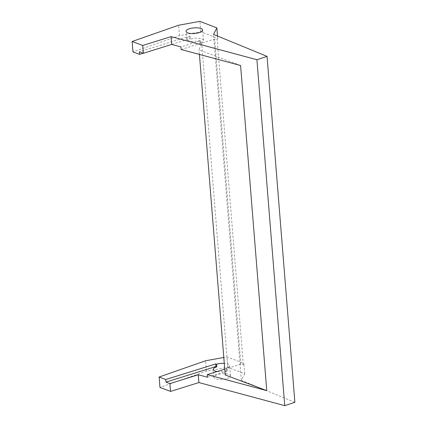 <?xml version="1.0" encoding="UTF-8"?>
<svg xmlns="http://www.w3.org/2000/svg" width="427" height="427" viewBox="0 0 427 427"><rect width="100%" height="100%" fill="white"/><g stroke="black" fill="none" stroke-linecap="round" stroke-linejoin="round"><path stroke-width="0.32" stroke-dasharray="2.13 1.6" d="M181.117 49.511L200.759 43.389L199.959 43.058A8.321 2.818 -4.6 0 0 200.194 42.983A8.321 2.818 -4.6 0 0 203.465 40.426A8.321 2.818 -4.6 0 0 198.886 38.302A8.321 2.818 -4.6 0 0 190.383 39.124L190.175 36.525A8.321 2.818 -4.6 0 0 189.94 36.599A8.321 2.818 -4.6 0 0 186.668 39.161A8.321 2.818 -4.6 0 0 191.248 41.28A8.321 2.818 -4.6 0 0 199.751 40.458L200.551 40.784L180.909 46.911M190.175 36.525L189.374 36.199L139.394 51.79M190.383 39.124L189.583 38.798L189.374 36.199M143.264 53.247L189.583 38.798M200.759 43.389L200.551 40.784M199.959 43.058L199.751 40.458M207.485 377.238L227.127 371.111L226.331 370.78L226.118 368.181A8.321 2.818 -4.6 0 0 226.353 368.106A8.321 2.818 -4.6 0 0 229.625 365.549A8.321 2.818 -4.6 0 0 224.282 363.366M217.215 371.533A8.321 2.818 -4.6 0 0 226.331 370.78M224.746 369.184L226.918 368.512L226.118 368.181M227.127 371.111L226.918 368.512M240.593 65.507L199.057 49.868L201.688 43.079L214.69 39.028L217.14 39.428L217.711 38.329L200.759 31.753L179.425 35.649L132.962 51.891M199.425 54.437L199.057 49.868M225.216 374.991L227.847 368.202L240.849 364.151L243.299 364.551L243.87 363.452L226.918 356.876L223.801 357.447M227.847 368.202L201.688 43.079M294.876 402.303L241.34 380.324L244.708 373.86L227.756 367.279L206.417 371.175L159.954 387.417M227.191 378.509A8.321 2.818 -4.6 0 0 230.463 375.952A8.321 2.818 -4.6 0 0 225.75 373.817A8.321 2.818 -4.6 0 0 217.146 374.73A8.321 2.818 -4.6 0 0 213.874 377.287A8.321 2.818 -4.6 0 0 218.587 379.422A8.321 2.818 -4.6 0 0 227.191 378.509M240.849 364.151L214.69 39.028M243.299 364.551L217.14 39.428M217.711 38.329L217.53 36.044M241.34 380.324L213.511 34.395M244.708 373.86L243.87 363.452M227.756 367.279L226.918 356.876M206.417 371.175L205.579 360.772M200.759 31.753L199.921 21.35M179.425 35.649L178.587 25.246M230.463 375.952L229.625 365.549M213.874 377.287L213.249 369.483M203.465 40.426L202.628 30.023M186.668 39.161L186.044 31.358"/><path stroke-width="0.64" d="M217.53 36.044L216.873 27.926L199.921 21.35L178.587 25.246L132.124 41.483L132.962 51.891L139.602 54.389L139.394 51.79L143.339 53.274L171.686 44.429L180.909 46.911L181.117 49.511L240.593 65.507L266.752 390.63L225.216 374.991L199.425 54.437M139.602 54.389L143.264 53.247M217.215 371.533A8.321 2.818 -4.6 0 1 213.249 369.483A8.321 2.818 -4.6 0 1 216.516 366.926A8.321 2.818 -4.6 0 1 216.751 366.852L215.955 366.521L165.97 382.112L169.914 383.601L198.267 374.757L207.485 377.238L207.276 374.634L224.746 369.184M216.751 366.852L216.542 364.247L215.742 363.921L215.955 366.521M165.97 382.112L165.761 379.512L215.742 363.921M207.276 374.634L266.752 390.63M223.801 357.447L205.579 360.772L159.122 377.014L159.954 387.417L170.544 391.404L198.891 382.56L198.267 374.757M198.891 382.56L284.745 405.65L256.915 59.721L267.046 56.375L213.511 34.395L216.873 27.926M171.686 44.429L171.062 36.626L256.915 59.721M159.122 377.014L165.761 379.512M224.282 363.366A8.321 2.818 -4.6 0 0 216.542 364.247M170.544 391.404L169.914 383.601M284.745 405.65L294.876 402.303L267.046 56.375M132.124 41.483L142.709 45.47L171.062 36.626M189.31 28.796A8.321 2.818 -4.6 0 0 186.044 31.358A8.321 2.818 -4.6 0 0 190.752 33.493A8.321 2.818 -4.6 0 0 199.356 32.58A8.321 2.818 -4.6 0 0 202.628 30.023A8.321 2.818 -4.6 0 0 197.92 27.883A8.321 2.818 -4.6 0 0 189.31 28.796M143.339 53.274L142.709 45.47"/></g></svg>
